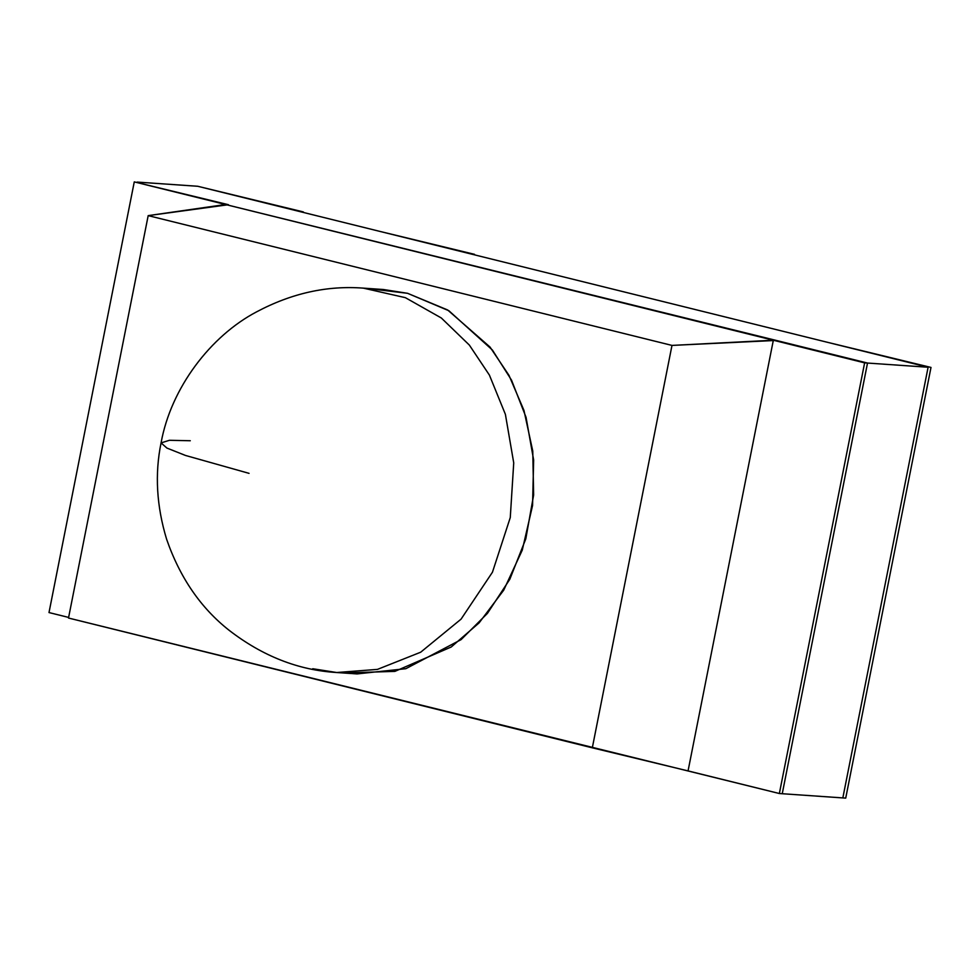 <?xml version="1.0" encoding="UTF-8"?>
<svg xmlns="http://www.w3.org/2000/svg" width="980" height="980" viewBox="0 0 980 980"><rect width="100%" height="100%" fill="white"/><g stroke="black" fill="none" stroke-linecap="round" stroke-linejoin="round"><path stroke-width="1.47" d="M688.058 770.905L704.057 690.153L688.058 770.905L704.057 690.153L688.058 770.905L779.357 793.518L842.837 797.916L782.248 793.727L867.52 363.053L928.109 367.243L197.752 186.274L137.163 182.084L197.752 186.274L928.109 367.243L867.52 363.053L782.248 793.727L867.52 363.053L225.571 204.514L776.221 340.428L773.342 340.232L720.043 609.401L773.342 340.232L867.52 363.053L864.63 362.857L779.357 793.518L68.502 618.037L148.188 215.625L671.986 345.413L776.221 340.428L867.52 363.053L782.248 793.727L779.357 793.518L864.63 362.857L773.342 340.232L720.043 609.401L773.342 340.232L134.272 181.888L228.45 204.71L148.188 215.625L225.571 204.514L773.342 340.232L671.986 345.413L592.312 747.826L688.058 770.905L773.342 340.232L688.058 770.905M842.837 797.916L928.109 367.243L842.837 797.916L845.728 798.112L842.837 797.916L928.109 367.243L842.837 797.916M49 612.561L134.272 181.888L49 612.561L68.625 617.424L49 612.561M845.728 798.112L931 367.439L825.405 341.8L931 367.439L845.728 798.112M197.752 186.274L303.347 211.925L197.752 186.274M474.528 254.335L380.35 231.513L474.528 254.335M671.986 345.413L148.188 215.625L68.502 618.037L592.312 747.826L671.986 345.413M373.405 289.198L407.558 293.302L448.901 310.746L492.413 350.044L511.536 380.179L526.052 417.333L533.647 460.049L532.557 505.558L522.254 550.16L503.72 590.156L479.134 622.851L451.216 647.008L394.866 671.386L346.896 672.856M336.765 672.525C298.422 670.21 262.505 656.11 229.026 630.226C200.692 607.894 179.904 577.575 166.625 539.27C156.555 506.096 154.693 473.977 161.063 442.911L166.918 448.068L185.526 455.467L249.055 473.352L185.526 455.467L166.918 448.068L161.063 442.911L169.454 440.29L190.279 440.743L169.454 440.29L161.063 442.911C171.01 387.81 210.663 335.993 256.515 311.897C291.477 293.29 327.087 285.364 363.335 288.132L405.353 297.663L441.319 317.986L469.359 345.083L489.4 375.083L505.398 414.369L513.728 462.879L510.274 517.55L492.45 572.21L461.078 619.127L420.677 652.215L377.459 669.389L336.765 672.525L356.965 673.922L405.818 668.703L461.102 639.622L487.44 613.37L509.808 579.266L525.795 538.878L533.635 494.986L532.765 451.094L523.969 410.436L509 375.377L490.012 347.043L447.64 309.974L407.558 293.302L383.535 289.529L363.335 288.132L405.353 297.663L441.319 317.986L469.359 345.083L489.4 375.083L505.398 414.369L513.728 462.879L510.274 517.55L492.45 572.21L461.078 619.127L420.677 652.215L377.459 669.389L336.765 672.525L312.743 668.74"/></g></svg>
